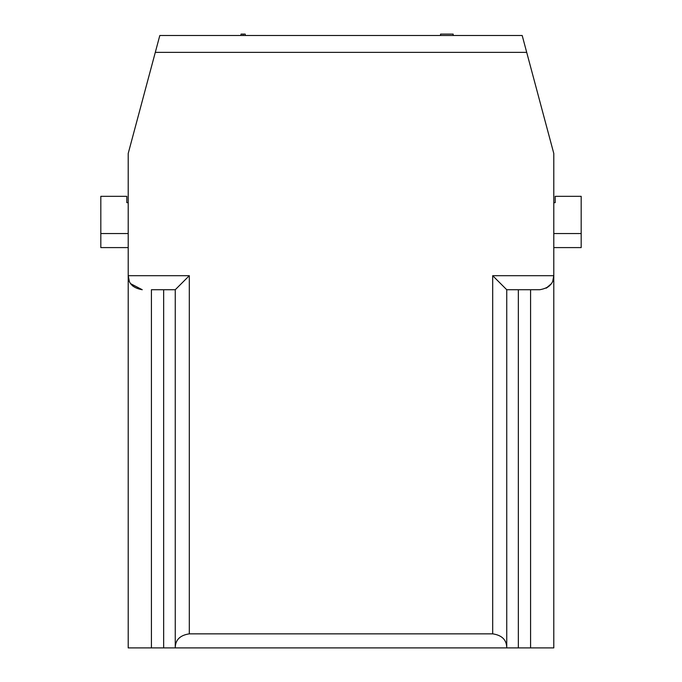 <?xml version="1.0" encoding="UTF-8"?>
<svg xmlns="http://www.w3.org/2000/svg" width="682" height="682" viewBox="0 0 682 682"><rect width="100%" height="100%" fill="white"/><g stroke="black" fill="none" stroke-linecap="round" stroke-linejoin="round"><path stroke-width="1.02" d="M129.299 281.129L128.207 275.69L128.207 647.9L128.207 153.493L159.81 35.507L522.19 35.507L553.793 153.493L553.793 647.9L553.793 275.69C553.758 283.422 549.078 288.102 539.752 289.731L506.743 289.731L492.694 275.69L506.743 289.731L506.743 647.9L175.257 647.9C175.3 639.938 179.98 635.249 189.306 633.851L492.694 633.851C502.02 635.249 506.7 639.938 506.743 647.9L553.793 647.9M128.207 647.9L175.257 647.9L175.257 289.731L189.306 275.69L175.257 289.731L151.421 289.731L151.421 647.9M549.249 286.031L546.376 288.068M553.793 247.592L581.183 247.592L581.183 196.331L555.199 196.331L555.199 202.648L553.793 202.648M553.793 233.551L581.183 233.551M526.709 52.361L155.291 52.361M175.257 289.731L151.421 289.731M130.731 283.729L142.248 289.731C132.922 288.102 128.242 283.422 128.207 275.69L189.306 275.69L189.306 633.851M128.207 233.551L100.817 233.551L100.817 196.331L126.801 196.331L126.801 202.648L128.207 202.648M100.817 233.551L100.817 247.592L128.207 247.592M132.751 286.031L130.859 283.9M128.804 279.731L128.207 276.014M506.743 289.731L539.752 289.731M546.146 288.188L551.099 283.968M552.812 280.848L553.793 275.69L492.694 275.69L492.694 633.851M245.222 35.507L245.222 34.1L243.116 34.1L243.116 35.507M241.01 35.507L241.01 34.1L243.116 34.1M440.538 35.507L440.538 34.1L453.172 34.1L453.172 35.507M163.654 647.9L163.654 289.731M530.579 647.9L530.579 289.731M518.346 289.731L518.346 647.9"/></g></svg>
